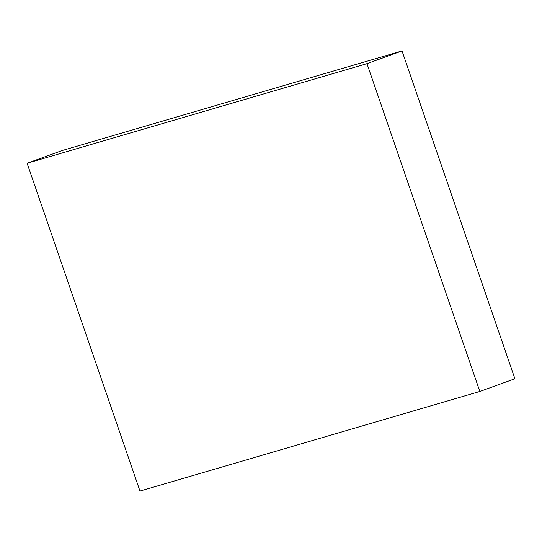 <?xml version="1.0" encoding="UTF-8"?>
<svg xmlns="http://www.w3.org/2000/svg" width="542" height="542" viewBox="0 0 542 542"><rect width="100%" height="100%" fill="white"/><g stroke="black" fill="none" stroke-linecap="round" stroke-linejoin="round"><path stroke-width="0.81" d="M366.961 63.651L479.839 391.466L139.978 491.066L27.1 163.25L366.961 63.651L402.022 50.934L514.9 378.75L479.839 391.466M402.022 50.934L62.161 150.534L27.1 163.25"/></g></svg>
